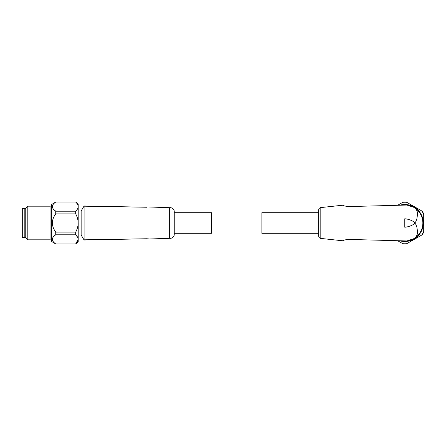 <?xml version="1.0" encoding="UTF-8"?>
<svg xmlns="http://www.w3.org/2000/svg" width="446" height="446" viewBox="0 0 446 446"><rect width="100%" height="100%" fill="white"/><g stroke="black" fill="none" stroke-linecap="round" stroke-linejoin="round"><path stroke-width="0.67" d="M169.647 207.685A4.176 4.176 0 0 1 174.247 211.019L174.247 234.981A4.176 4.176 0 0 1 169.647 238.315L169.647 207.685L149.165 207M51.719 241.492A1.684 1.684 0 0 0 50.041 239.814L50.041 206.186A1.684 1.684 0 0 0 51.719 204.508M81.144 234.981L81.144 211.019L84.088 205.98L146.74 207.239L84.088 206.186L84.088 239.814L146.74 238.761C149.917 239.034 149.917 239.034 146.74 238.761L84.088 240.02L81.144 234.981L78.201 234.981M148.507 238.894L146.74 238.761M81.144 211.019L78.201 211.019M174.247 233.297L211.443 233.297L211.443 212.703L174.247 212.703M75.681 202.077C78.948 205.121 78.948 208.165 75.681 211.198L75.681 213.885C77.258 216.728 78.089 219.766 78.184 223L78.201 204.123L75.681 202.021L55.728 202.021L51.719 204.446L51.719 241.554L55.728 243.979L75.681 243.979L78.201 241.877L78.201 223C78.089 226.239 77.253 229.277 75.681 232.115L75.681 234.802C78.948 237.846 78.948 240.885 75.681 243.923L78.184 239.374M77.481 236.999L75.681 234.802L55.728 234.802C51.273 237.818 51.273 240.857 55.728 243.923M55.728 202.077C51.273 205.093 51.273 208.131 55.728 211.198L55.728 213.885C51.273 219.911 51.273 225.988 55.728 232.115L55.728 234.802M75.681 243.979L55.728 243.979M50.041 206.186L27.819 206.186L27.819 239.814L50.041 239.814M27.819 206.186L25.244 208.767L25.244 237.233L27.819 239.814M25.244 209.759L24.82 209.759M25.244 236.241L24.82 236.241M24.82 237.395L24.82 208.605L22.3 208.605L22.3 237.395L24.82 237.395M146.74 207.239C149.917 206.966 149.917 206.966 146.74 207.239C149.917 206.966 149.917 206.966 146.74 207.239M75.681 213.885L55.728 213.885M55.728 232.115L75.681 232.115M53.297 209.062L55.728 211.198L75.681 211.198M53.202 237.049L54.111 236.079M404.784 240.896L349.218 239.441L406.875 240.951L413.687 238.727C416.168 237.317 417.467 235.009 417.584 231.809L416.843 227.075C416.296 226.133 415.666 222.454 414.418 223.797C411.563 225.771 408.352 226.919 404.784 227.243L404.784 218.757C408.352 219.081 411.563 220.229 414.418 222.203C415.678 223.535 416.296 219.861 416.848 218.908L417.584 214.18C417.517 211.042 416.218 208.734 413.687 207.273L406.875 205.049L349.218 206.559L406.875 205.049A18.074 18.074 0 0 1 406.875 240.951L404.784 240.896M349.218 206.559L348.499 206.576L349.218 206.559M346.453 206.42L348.499 206.576C344.686 206.08 342.729 205.628 342.628 205.227L320.819 207.58C319.464 207.864 318.728 208.7 318.622 210.083L318.622 235.795M320.819 207.58L320.819 238.42L342.628 240.773C342.768 240.277 344.964 239.831 349.218 239.441M320.819 238.42C319.464 238.136 318.728 237.3 318.622 235.917M343.13 205.461L343.459 205.595M347.83 239.441L346.536 239.569M345.377 239.792L344.463 240.043M343.978 240.204L343.175 240.522M318.622 233.297L261.88 233.297L261.88 212.703L318.622 212.703M399.638 205.238A18.492 18.492 0 0 1 423.282 223A18.492 18.492 0 0 1 399.638 240.762M397.631 240.712L403.262 243.962A21.018 21.018 0 0 0 406.312 243.962L421.676 235.092A20.767 20.767 0 0 0 423.7 231.58L423.7 213.84A21.018 21.018 0 0 0 422.178 211.198L406.312 202.038A21.018 21.018 0 0 0 403.262 202.038L397.631 205.288M406.707 202.272L406.312 202.038M402.861 243.728L403.262 243.962M423.7 231.58L423.7 232.16A21.018 21.018 0 0 1 422.178 234.802M423.7 214.297L423.7 213.84M406.875 205.049A18.074 18.074 0 0 1 406.875 240.951M414.418 222.203L414.418 223.797M402.76 243.672A20.767 20.767 0 0 0 406.813 243.672M423.7 214.42A20.767 20.767 0 0 0 421.676 210.908M406.813 202.328A20.767 20.767 0 0 0 402.76 202.328M169.647 238.315L149.165 239M75.681 202.021L55.728 202.021"/></g></svg>
